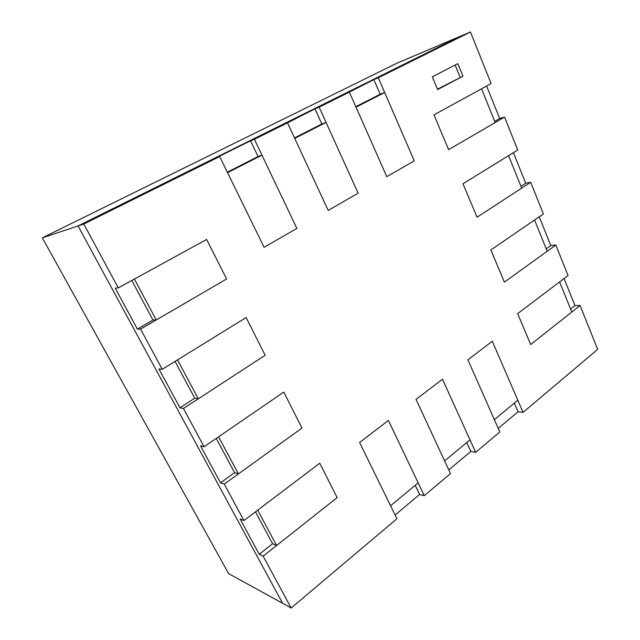 <?xml version="1.0" encoding="UTF-8"?>
<svg xmlns="http://www.w3.org/2000/svg" width="640" height="640" viewBox="0 0 640 640"><rect width="100%" height="100%" fill="white"/><g stroke="black" fill="none" stroke-linecap="round" stroke-linejoin="round"><path stroke-width="0.96" d="M514.296 403.104L518.064 411.776L523.048 412.352L597.672 349.392L580.064 305.48L530.68 344.544L517.664 313.624L530.68 344.544L571.784 312.032L559.608 281.92L517.664 313.624L568.064 275.528L555.832 245.024L504.392 282.112L490.864 249.976L504.392 282.112L547.208 251.24L534.576 219.984L490.864 249.976L543.376 213.944L530.68 182.272L477.064 217.208L462.984 183.776L477.064 217.208L521.696 188.128L508.576 155.656L462.984 183.776L517.744 150L504.56 117.096L448.624 149.672L433.968 114.872L448.624 149.672L495.192 122.552L481.552 88.8L433.968 114.872L491.112 83.56L470.448 32L378.296 77.768L414.256 160.88L386.8 176.68L414.256 160.88L384.68 92.512L356.008 107.144L386.8 176.68L349.36 92.136L319.128 107.152L358.136 193.176L328.192 210.408L358.136 193.176L326.056 122.424L294.736 138.408L328.192 210.408L287.504 122.856L254.392 139.304L296.88 228.432L264.088 247.304L296.88 228.432L261.944 155.144L227.576 172.68L264.088 247.304L219.68 156.544L83.792 224.024L78.048 225.944L282.608 603.296L228.624 573.616L42.328 237.84L396.696 63.304L460.512 36.216L78.048 225.944L42.328 237.84M349.36 92.136L373.856 79.6L380.208 94.232L384.68 92.512M380.208 94.232L355.8 106.672M134.392 279.048L156.224 319.968L226.616 278.976L206.632 239.456L134.392 279.048M131.8 280.472L152.952 320.024L156.224 319.968M177.528 359.88L198.304 398.816L265.168 355.256L246.12 317.568L177.528 359.88M175.072 361.392L194.752 398.2L198.304 398.816M218.584 436.816L238.384 473.912L301.976 428.064L283.784 392.08L218.584 436.816M216.256 438.416L234.584 472.688L238.384 473.912M257.712 510.136L276.6 545.52L337.144 497.624L319.76 463.232L257.712 510.136M255.496 511.808L272.576 543.744L276.6 545.52M287.504 122.856L314.944 108.84L321.84 123.992L326.056 122.424M321.84 123.992L294.504 137.928M219.68 156.544L216.016 157.944L250.536 140.808L258.048 156.52L261.944 155.144M258.048 156.52L227.328 172.184M470 439.856L442.496 379.208L416.032 399.4L444.624 460.912L470 439.856M418.168 482.864L388.416 420.464L359.592 442.464L390.56 505.76L418.168 482.864M517.792 400.208L492.28 341.232L467.896 359.832L494.376 419.64L517.792 400.208M466.752 442.552L470.808 451.456L475.656 452.336L499.824 431.944L467.896 359.832L492.28 341.232L523.048 412.352M470.808 451.456L448.808 469.92M415.216 485.312L419.592 494.456L424.28 495.688L450.496 473.56L416.032 399.4L442.496 379.208L475.656 452.336M419.592 494.456L395.096 515.024M83.792 224.024L118.28 287.88L206.632 239.456L226.616 278.976L140.544 329.104L162.248 369.304L246.12 317.568L265.168 355.256L183.424 408.512L204.088 446.768L283.784 392.08L301.976 428.064L224.248 484.104L243.936 520.552L319.76 463.232L337.144 497.624L263.152 556.144L291.16 608L396.928 518.76L359.592 442.464L388.416 420.464L424.28 495.688M291.16 608L282.608 603.296L78.048 225.944L460.512 36.216L470.448 32M518.064 411.776L498.256 428.408M457.832 63.64L432.304 76.848L437.624 89.592L462.952 76.184L457.832 63.64M272.576 543.744L259.208 554.272L263.152 556.144M259.208 554.272L240.096 518.952L243.936 520.552M234.584 472.688L220.528 482.784L224.248 484.104M220.528 482.784L200.488 445.752L204.088 446.768M194.752 398.2L179.96 407.808L183.424 408.512M179.96 407.808L158.928 368.928L162.248 369.304M152.952 320.024L137.368 329.08L140.544 329.104M137.368 329.08L115.256 288.216L118.28 287.88M513.424 152.664L525.72 183.224L530.68 182.272M539.232 216.792L550.8 245.544L555.832 245.024M564.08 278.536L574.976 305.608L580.064 305.48M486.608 86.024L499.68 118.504L504.56 117.096M314.944 108.84L319.128 107.152M373.856 79.6L378.296 77.768M250.536 140.808L254.392 139.304M499.68 118.504L494.72 121.384M574.976 305.608L570.584 309.064M550.8 245.544L546.232 248.824M525.72 183.224L520.968 186.312M437.456 89.2L462.952 76.184M460.096 77.224L455.112 65.048"/></g></svg>
